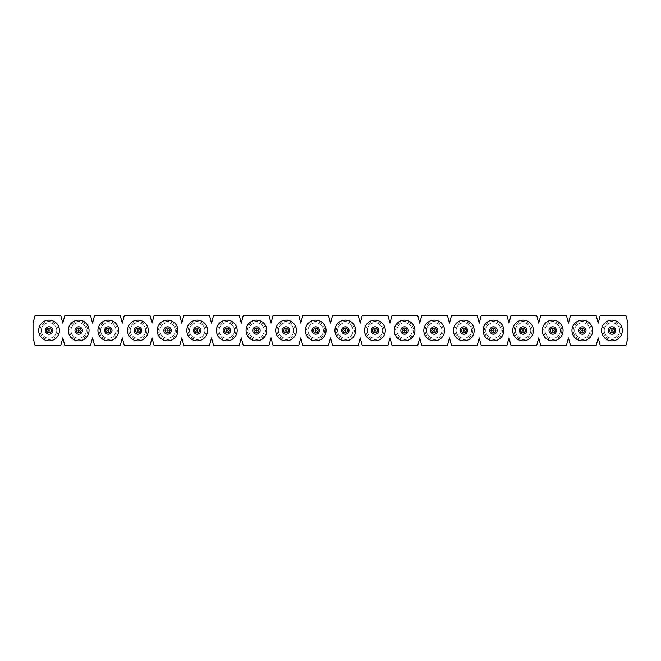<?xml version="1.0" encoding="UTF-8"?>
<svg xmlns="http://www.w3.org/2000/svg" width="661" height="661" viewBox="0 0 661 661"><rect width="100%" height="100%" fill="white"/><g stroke="black" fill="none" stroke-linecap="round" stroke-linejoin="round"><path stroke-width="0.5" stroke-dasharray="3.31 2.48" d="M619.654 330.5A7.701 7.701 0 0 0 608.103 323.832A7.701 7.701 0 0 0 608.103 337.168A7.701 7.701 0 0 0 619.654 330.5A7.701 7.701 0 0 0 611.954 322.799A7.701 7.701 0 0 0 604.245 330.5A7.701 7.701 0 0 0 611.954 338.201A7.701 7.701 0 0 0 619.654 330.5A7.701 7.701 0 0 1 611.954 338.201A7.701 7.701 0 0 1 604.245 330.5A7.701 7.701 0 0 1 611.954 322.799A7.701 7.701 0 0 1 619.654 330.5A7.701 7.701 0 0 1 608.103 337.168A7.701 7.701 0 0 1 608.103 323.832A7.701 7.701 0 0 1 619.654 330.5A7.701 7.701 0 0 1 608.103 337.168A7.701 7.701 0 0 1 608.103 323.832A7.701 7.701 0 0 1 619.654 330.5A7.701 7.701 0 0 1 608.103 337.168A7.701 7.701 0 0 1 608.103 323.832A7.701 7.701 0 0 1 619.654 330.5M590.025 330.5A7.701 7.701 0 0 0 578.474 323.832A7.701 7.701 0 0 0 578.474 337.168A7.701 7.701 0 0 0 590.025 330.5A7.701 7.701 0 0 0 582.324 322.799A7.701 7.701 0 0 0 574.624 330.5A7.701 7.701 0 0 0 582.324 338.201A7.701 7.701 0 0 0 590.025 330.5A7.701 7.701 0 0 1 582.324 338.201A7.701 7.701 0 0 1 574.624 330.5A7.701 7.701 0 0 1 582.324 322.799A7.701 7.701 0 0 1 590.025 330.5A7.701 7.701 0 0 1 578.474 337.168A7.701 7.701 0 0 1 578.474 323.832A7.701 7.701 0 0 1 590.025 330.5A7.701 7.701 0 0 1 578.474 337.168A7.701 7.701 0 0 1 578.474 323.832A7.701 7.701 0 0 1 590.025 330.5A7.701 7.701 0 0 1 578.474 337.168A7.701 7.701 0 0 1 578.474 323.832A7.701 7.701 0 0 1 590.025 330.5M560.404 330.5A7.701 7.701 0 0 0 548.845 323.832A7.701 7.701 0 0 0 548.845 337.168A7.701 7.701 0 0 0 560.404 330.5A7.701 7.701 0 0 0 552.695 322.799A7.701 7.701 0 0 0 544.995 330.5A7.701 7.701 0 0 0 552.695 338.201A7.701 7.701 0 0 0 560.404 330.5A7.701 7.701 0 0 1 552.695 338.201A7.701 7.701 0 0 1 544.995 330.5A7.701 7.701 0 0 1 552.695 322.799A7.701 7.701 0 0 1 560.404 330.5A7.701 7.701 0 0 1 548.845 337.168A7.701 7.701 0 0 1 548.845 323.832A7.701 7.701 0 0 1 560.404 330.5A7.701 7.701 0 0 1 548.845 337.168A7.701 7.701 0 0 1 548.845 323.832A7.701 7.701 0 0 1 560.404 330.5A7.701 7.701 0 0 1 548.845 337.168A7.701 7.701 0 0 1 548.845 323.832A7.701 7.701 0 0 1 560.404 330.5M530.775 330.5A7.701 7.701 0 0 0 519.224 323.832A7.701 7.701 0 0 0 519.224 337.168A7.701 7.701 0 0 0 530.775 330.5A7.701 7.701 0 0 0 523.074 322.799A7.701 7.701 0 0 0 515.373 330.5A7.701 7.701 0 0 0 523.074 338.201A7.701 7.701 0 0 0 530.775 330.5A7.701 7.701 0 0 1 523.074 338.201A7.701 7.701 0 0 1 515.373 330.5A7.701 7.701 0 0 1 523.074 322.799A7.701 7.701 0 0 1 530.775 330.5A7.701 7.701 0 0 1 519.224 337.168A7.701 7.701 0 0 1 519.224 323.832A7.701 7.701 0 0 1 530.775 330.5A7.701 7.701 0 0 1 519.224 337.168A7.701 7.701 0 0 1 519.224 323.832A7.701 7.701 0 0 1 530.775 330.5A7.701 7.701 0 0 1 519.224 337.168A7.701 7.701 0 0 1 519.224 323.832A7.701 7.701 0 0 1 530.775 330.5M501.145 330.5A7.701 7.701 0 0 0 489.594 323.832A7.701 7.701 0 0 0 489.594 337.168A7.701 7.701 0 0 0 501.145 330.5A7.701 7.701 0 0 0 493.445 322.799A7.701 7.701 0 0 0 485.744 330.5A7.701 7.701 0 0 0 493.445 338.201A7.701 7.701 0 0 0 501.145 330.5A7.701 7.701 0 0 1 493.445 338.201A7.701 7.701 0 0 1 485.744 330.5A7.701 7.701 0 0 1 493.445 322.799A7.701 7.701 0 0 1 501.145 330.5A7.701 7.701 0 0 1 489.594 337.168A7.701 7.701 0 0 1 489.594 323.832A7.701 7.701 0 0 1 501.145 330.5A7.701 7.701 0 0 1 489.594 337.168A7.701 7.701 0 0 1 489.594 323.832A7.701 7.701 0 0 1 501.145 330.5A7.701 7.701 0 0 1 489.594 337.168A7.701 7.701 0 0 1 489.594 323.832A7.701 7.701 0 0 1 501.145 330.5M471.524 330.5A7.701 7.701 0 0 0 459.965 323.832A7.701 7.701 0 0 0 459.965 337.168A7.701 7.701 0 0 0 471.524 330.5A7.701 7.701 0 0 0 463.815 322.799A7.701 7.701 0 0 0 456.115 330.5A7.701 7.701 0 0 0 463.815 338.201A7.701 7.701 0 0 0 471.524 330.5A7.701 7.701 0 0 1 463.815 338.201A7.701 7.701 0 0 1 456.115 330.5A7.701 7.701 0 0 1 463.815 322.799A7.701 7.701 0 0 1 471.524 330.5A7.701 7.701 0 0 1 459.965 337.168A7.701 7.701 0 0 1 459.965 323.832A7.701 7.701 0 0 1 471.524 330.5A7.701 7.701 0 0 1 459.965 337.168A7.701 7.701 0 0 1 459.965 323.832A7.701 7.701 0 0 1 471.524 330.5A7.701 7.701 0 0 1 459.965 337.168A7.701 7.701 0 0 1 459.965 323.832A7.701 7.701 0 0 1 471.524 330.5M441.895 330.5A7.701 7.701 0 0 0 430.344 323.832A7.701 7.701 0 0 0 430.344 337.168A7.701 7.701 0 0 0 441.895 330.5A7.701 7.701 0 0 0 434.194 322.799A7.701 7.701 0 0 0 426.494 330.5A7.701 7.701 0 0 0 434.194 338.201A7.701 7.701 0 0 0 441.895 330.5A7.701 7.701 0 0 1 434.194 338.201A7.701 7.701 0 0 1 426.494 330.5A7.701 7.701 0 0 1 434.194 322.799A7.701 7.701 0 0 1 441.895 330.5A7.701 7.701 0 0 1 430.344 337.168A7.701 7.701 0 0 1 430.344 323.832A7.701 7.701 0 0 1 441.895 330.5A7.701 7.701 0 0 1 430.344 337.168A7.701 7.701 0 0 1 430.344 323.832A7.701 7.701 0 0 1 441.895 330.5A7.701 7.701 0 0 1 430.344 337.168A7.701 7.701 0 0 1 430.344 323.832A7.701 7.701 0 0 1 441.895 330.5M412.266 330.5A7.701 7.701 0 0 0 400.715 323.832A7.701 7.701 0 0 0 400.715 337.168A7.701 7.701 0 0 0 412.266 330.5A7.701 7.701 0 0 0 404.565 322.799A7.701 7.701 0 0 0 396.864 330.5A7.701 7.701 0 0 0 404.565 338.201A7.701 7.701 0 0 0 412.266 330.5A7.701 7.701 0 0 1 404.565 338.201A7.701 7.701 0 0 1 396.864 330.5A7.701 7.701 0 0 1 404.565 322.799A7.701 7.701 0 0 1 412.266 330.5A7.701 7.701 0 0 1 400.715 337.168A7.701 7.701 0 0 1 400.715 323.832A7.701 7.701 0 0 1 412.266 330.5A7.701 7.701 0 0 1 400.715 337.168A7.701 7.701 0 0 1 400.715 323.832A7.701 7.701 0 0 1 412.266 330.5A7.701 7.701 0 0 1 400.715 337.168A7.701 7.701 0 0 1 400.715 323.832A7.701 7.701 0 0 1 412.266 330.5M382.645 330.5A7.701 7.701 0 0 0 371.085 323.832A7.701 7.701 0 0 0 371.085 337.168A7.701 7.701 0 0 0 382.645 330.5A7.701 7.701 0 0 0 374.936 322.799A7.701 7.701 0 0 0 367.235 330.5A7.701 7.701 0 0 0 374.936 338.201A7.701 7.701 0 0 0 382.645 330.5A7.701 7.701 0 0 1 374.936 338.201A7.701 7.701 0 0 1 367.235 330.5A7.701 7.701 0 0 1 374.936 322.799A7.701 7.701 0 0 1 382.645 330.5A7.701 7.701 0 0 1 371.085 337.168A7.701 7.701 0 0 1 371.085 323.832A7.701 7.701 0 0 1 382.645 330.5A7.701 7.701 0 0 1 371.085 337.168A7.701 7.701 0 0 1 371.085 323.832A7.701 7.701 0 0 1 382.645 330.5A7.701 7.701 0 0 1 371.085 337.168A7.701 7.701 0 0 1 371.085 323.832A7.701 7.701 0 0 1 382.645 330.5M353.015 330.5A7.701 7.701 0 0 0 341.464 323.832A7.701 7.701 0 0 0 341.464 337.168A7.701 7.701 0 0 0 353.015 330.5A7.701 7.701 0 0 0 345.315 322.799A7.701 7.701 0 0 0 337.614 330.5A7.701 7.701 0 0 0 345.315 338.201A7.701 7.701 0 0 0 353.015 330.5A7.701 7.701 0 0 1 345.315 338.201A7.701 7.701 0 0 1 337.614 330.5A7.701 7.701 0 0 1 345.315 322.799A7.701 7.701 0 0 1 353.015 330.5A7.701 7.701 0 0 1 341.464 337.168A7.701 7.701 0 0 1 341.464 323.832A7.701 7.701 0 0 1 353.015 330.5A7.701 7.701 0 0 1 341.464 337.168A7.701 7.701 0 0 1 341.464 323.832A7.701 7.701 0 0 1 353.015 330.5A7.701 7.701 0 0 1 341.464 337.168A7.701 7.701 0 0 1 341.464 323.832A7.701 7.701 0 0 1 353.015 330.5M323.386 330.5A7.701 7.701 0 0 0 311.835 323.832A7.701 7.701 0 0 0 311.835 337.168A7.701 7.701 0 0 0 323.386 330.5A7.701 7.701 0 0 0 315.685 322.799A7.701 7.701 0 0 0 307.985 330.5A7.701 7.701 0 0 0 315.685 338.201A7.701 7.701 0 0 0 323.386 330.5A7.701 7.701 0 0 1 315.685 338.201A7.701 7.701 0 0 1 307.985 330.5A7.701 7.701 0 0 1 315.685 322.799A7.701 7.701 0 0 1 323.386 330.5A7.701 7.701 0 0 1 311.835 337.168A7.701 7.701 0 0 1 311.835 323.832A7.701 7.701 0 0 1 323.386 330.5A7.701 7.701 0 0 1 311.835 337.168A7.701 7.701 0 0 1 311.835 323.832A7.701 7.701 0 0 1 323.386 330.5A7.701 7.701 0 0 1 311.835 337.168A7.701 7.701 0 0 1 311.835 323.832A7.701 7.701 0 0 1 323.386 330.5M293.765 330.5A7.701 7.701 0 0 0 282.206 323.832A7.701 7.701 0 0 0 282.206 337.168A7.701 7.701 0 0 0 293.765 330.5A7.701 7.701 0 0 0 286.064 322.799A7.701 7.701 0 0 0 278.355 330.5A7.701 7.701 0 0 0 286.064 338.201A7.701 7.701 0 0 0 293.765 330.5A7.701 7.701 0 0 1 286.064 338.201A7.701 7.701 0 0 1 278.355 330.5A7.701 7.701 0 0 1 286.064 322.799A7.701 7.701 0 0 1 293.765 330.5A7.701 7.701 0 0 1 282.206 337.168A7.701 7.701 0 0 1 282.206 323.832A7.701 7.701 0 0 1 293.765 330.5A7.701 7.701 0 0 1 282.206 337.168A7.701 7.701 0 0 1 282.206 323.832A7.701 7.701 0 0 1 293.765 330.5A7.701 7.701 0 0 1 282.206 337.168A7.701 7.701 0 0 1 282.206 323.832A7.701 7.701 0 0 1 293.765 330.5M264.136 330.5A7.701 7.701 0 0 0 252.585 323.832A7.701 7.701 0 0 0 252.585 337.168A7.701 7.701 0 0 0 264.136 330.5A7.701 7.701 0 0 0 256.435 322.799A7.701 7.701 0 0 0 248.734 330.5A7.701 7.701 0 0 0 256.435 338.201A7.701 7.701 0 0 0 264.136 330.5A7.701 7.701 0 0 1 256.435 338.201A7.701 7.701 0 0 1 248.734 330.5A7.701 7.701 0 0 1 256.435 322.799A7.701 7.701 0 0 1 264.136 330.5A7.701 7.701 0 0 1 252.585 337.168A7.701 7.701 0 0 1 252.585 323.832A7.701 7.701 0 0 1 264.136 330.5A7.701 7.701 0 0 1 252.585 337.168A7.701 7.701 0 0 1 252.585 323.832A7.701 7.701 0 0 1 264.136 330.5A7.701 7.701 0 0 1 252.585 337.168A7.701 7.701 0 0 1 252.585 323.832A7.701 7.701 0 0 1 264.136 330.5M234.506 330.5A7.701 7.701 0 0 0 222.955 323.832A7.701 7.701 0 0 0 222.955 337.168A7.701 7.701 0 0 0 234.506 330.5A7.701 7.701 0 0 0 226.806 322.799A7.701 7.701 0 0 0 219.105 330.5A7.701 7.701 0 0 0 226.806 338.201A7.701 7.701 0 0 0 234.506 330.5A7.701 7.701 0 0 1 226.806 338.201A7.701 7.701 0 0 1 219.105 330.5A7.701 7.701 0 0 1 226.806 322.799A7.701 7.701 0 0 1 234.506 330.5A7.701 7.701 0 0 1 222.955 337.168A7.701 7.701 0 0 1 222.955 323.832A7.701 7.701 0 0 1 234.506 330.5A7.701 7.701 0 0 1 222.955 337.168A7.701 7.701 0 0 1 222.955 323.832A7.701 7.701 0 0 1 234.506 330.5A7.701 7.701 0 0 1 222.955 337.168A7.701 7.701 0 0 1 222.955 323.832A7.701 7.701 0 0 1 234.506 330.5M204.885 330.5A7.701 7.701 0 0 0 193.326 323.832A7.701 7.701 0 0 0 193.326 337.168A7.701 7.701 0 0 0 204.885 330.5A7.701 7.701 0 0 0 197.185 322.799A7.701 7.701 0 0 0 189.476 330.5A7.701 7.701 0 0 0 197.185 338.201A7.701 7.701 0 0 0 204.885 330.5A7.701 7.701 0 0 1 197.185 338.201A7.701 7.701 0 0 1 189.476 330.5A7.701 7.701 0 0 1 197.185 322.799A7.701 7.701 0 0 1 204.885 330.5A7.701 7.701 0 0 1 193.326 337.168A7.701 7.701 0 0 1 193.326 323.832A7.701 7.701 0 0 1 204.885 330.5A7.701 7.701 0 0 1 193.326 337.168A7.701 7.701 0 0 1 193.326 323.832A7.701 7.701 0 0 1 204.885 330.5A7.701 7.701 0 0 1 193.326 337.168A7.701 7.701 0 0 1 193.326 323.832A7.701 7.701 0 0 1 204.885 330.5M175.256 330.5A7.701 7.701 0 0 0 163.705 323.832A7.701 7.701 0 0 0 163.705 337.168A7.701 7.701 0 0 0 175.256 330.5A7.701 7.701 0 0 0 167.555 322.799A7.701 7.701 0 0 0 159.855 330.5A7.701 7.701 0 0 0 167.555 338.201A7.701 7.701 0 0 0 175.256 330.5A7.701 7.701 0 0 1 167.555 338.201A7.701 7.701 0 0 1 159.855 330.5A7.701 7.701 0 0 1 167.555 322.799A7.701 7.701 0 0 1 175.256 330.5A7.701 7.701 0 0 1 163.705 337.168A7.701 7.701 0 0 1 163.705 323.832A7.701 7.701 0 0 1 175.256 330.5A7.701 7.701 0 0 1 163.705 337.168A7.701 7.701 0 0 1 163.705 323.832A7.701 7.701 0 0 1 175.256 330.5A7.701 7.701 0 0 1 163.705 337.168A7.701 7.701 0 0 1 163.705 323.832A7.701 7.701 0 0 1 175.256 330.5M145.627 330.5A7.701 7.701 0 0 0 134.076 323.832A7.701 7.701 0 0 0 134.076 337.168A7.701 7.701 0 0 0 145.627 330.5A7.701 7.701 0 0 0 137.926 322.799A7.701 7.701 0 0 0 130.225 330.5A7.701 7.701 0 0 0 137.926 338.201A7.701 7.701 0 0 0 145.627 330.5A7.701 7.701 0 0 1 137.926 338.201A7.701 7.701 0 0 1 130.225 330.5A7.701 7.701 0 0 1 137.926 322.799A7.701 7.701 0 0 1 145.627 330.5A7.701 7.701 0 0 1 134.076 337.168A7.701 7.701 0 0 1 134.076 323.832A7.701 7.701 0 0 1 145.627 330.5A7.701 7.701 0 0 1 134.076 337.168A7.701 7.701 0 0 1 134.076 323.832A7.701 7.701 0 0 1 145.627 330.5A7.701 7.701 0 0 1 134.076 337.168A7.701 7.701 0 0 1 134.076 323.832A7.701 7.701 0 0 1 145.627 330.5M116.006 330.5A7.701 7.701 0 0 0 104.446 323.832A7.701 7.701 0 0 0 104.446 337.168A7.701 7.701 0 0 0 116.006 330.5A7.701 7.701 0 0 0 108.305 322.799A7.701 7.701 0 0 0 100.596 330.5A7.701 7.701 0 0 0 108.305 338.201A7.701 7.701 0 0 0 116.006 330.5A7.701 7.701 0 0 1 108.305 338.201A7.701 7.701 0 0 1 100.596 330.5A7.701 7.701 0 0 1 108.305 322.799A7.701 7.701 0 0 1 116.006 330.5A7.701 7.701 0 0 1 104.446 337.168A7.701 7.701 0 0 1 104.446 323.832A7.701 7.701 0 0 1 116.006 330.5A7.701 7.701 0 0 1 104.446 337.168A7.701 7.701 0 0 1 104.446 323.832A7.701 7.701 0 0 1 116.006 330.5A7.701 7.701 0 0 1 104.446 337.168A7.701 7.701 0 0 1 104.446 323.832A7.701 7.701 0 0 1 116.006 330.5M86.376 330.5A7.701 7.701 0 0 0 74.825 323.832A7.701 7.701 0 0 0 74.825 337.168A7.701 7.701 0 0 0 86.376 330.5A7.701 7.701 0 0 0 78.676 322.799A7.701 7.701 0 0 0 70.975 330.5A7.701 7.701 0 0 0 78.676 338.201A7.701 7.701 0 0 0 86.376 330.5A7.701 7.701 0 0 1 78.676 338.201A7.701 7.701 0 0 1 70.975 330.5A7.701 7.701 0 0 1 78.676 322.799A7.701 7.701 0 0 1 86.376 330.5A7.701 7.701 0 0 1 74.825 337.168A7.701 7.701 0 0 1 74.825 323.832A7.701 7.701 0 0 1 86.376 330.5A7.701 7.701 0 0 1 74.825 337.168A7.701 7.701 0 0 1 74.825 323.832A7.701 7.701 0 0 1 86.376 330.5A7.701 7.701 0 0 1 74.825 337.168A7.701 7.701 0 0 1 74.825 323.832A7.701 7.701 0 0 1 86.376 330.5M56.755 330.5A7.701 7.701 0 0 0 45.196 323.832A7.701 7.701 0 0 0 45.196 337.168A7.701 7.701 0 0 0 56.755 330.5A7.701 7.701 0 0 0 49.046 322.799A7.701 7.701 0 0 0 41.346 330.5A7.701 7.701 0 0 0 49.046 338.201A7.701 7.701 0 0 0 56.755 330.5A7.701 7.701 0 0 1 49.046 338.201A7.701 7.701 0 0 1 41.346 330.5A7.701 7.701 0 0 1 49.046 322.799A7.701 7.701 0 0 1 56.755 330.5A7.701 7.701 0 0 1 45.196 337.168A7.701 7.701 0 0 1 45.196 323.832A7.701 7.701 0 0 1 56.755 330.5A7.701 7.701 0 0 1 45.196 337.168A7.701 7.701 0 0 1 45.196 323.832A7.701 7.701 0 0 1 56.755 330.5A7.701 7.701 0 0 1 45.196 337.168A7.701 7.701 0 0 1 45.196 323.832A7.701 7.701 0 0 1 56.755 330.5M89.045 330.5A10.369 10.369 0 0 0 73.487 321.519A10.369 10.369 0 0 0 73.487 339.481A10.369 10.369 0 0 0 89.045 330.5A10.369 10.369 0 0 0 73.487 321.519A10.369 10.369 0 0 0 73.487 339.481A10.369 10.369 0 0 0 89.045 330.5A10.369 10.369 0 0 1 73.487 339.481A10.369 10.369 0 0 1 73.487 321.519A10.369 10.369 0 0 1 89.045 330.5M118.674 330.5A10.369 10.369 0 0 0 103.116 321.519A10.369 10.369 0 0 0 103.116 339.481A10.369 10.369 0 0 0 118.674 330.5A10.369 10.369 0 0 0 103.116 321.519A10.369 10.369 0 0 0 103.116 339.481A10.369 10.369 0 0 0 118.674 330.5A10.369 10.369 0 0 1 103.116 339.481A10.369 10.369 0 0 1 103.116 321.519A10.369 10.369 0 0 1 118.674 330.5M148.295 330.5A10.369 10.369 0 0 0 132.745 321.519A10.369 10.369 0 0 0 132.745 339.481A10.369 10.369 0 0 0 148.295 330.5A10.369 10.369 0 0 0 132.745 321.519A10.369 10.369 0 0 0 132.745 339.481A10.369 10.369 0 0 0 148.295 330.5A10.369 10.369 0 0 1 132.745 339.481A10.369 10.369 0 0 1 132.745 321.519A10.369 10.369 0 0 1 148.295 330.5M177.925 330.5A10.369 10.369 0 0 0 162.366 321.519A10.369 10.369 0 0 0 162.366 339.481A10.369 10.369 0 0 0 177.925 330.5A10.369 10.369 0 0 0 162.366 321.519A10.369 10.369 0 0 0 162.366 339.481A10.369 10.369 0 0 0 177.925 330.5A10.369 10.369 0 0 1 162.366 339.481A10.369 10.369 0 0 1 162.366 321.519A10.369 10.369 0 0 1 177.925 330.5M207.554 330.5A10.369 10.369 0 0 0 191.996 321.519A10.369 10.369 0 0 0 191.996 339.481A10.369 10.369 0 0 0 207.554 330.5A10.369 10.369 0 0 0 191.996 321.519A10.369 10.369 0 0 0 191.996 339.481A10.369 10.369 0 0 0 207.554 330.5A10.369 10.369 0 0 1 191.996 339.481A10.369 10.369 0 0 1 191.996 321.519A10.369 10.369 0 0 1 207.554 330.5M237.175 330.5A10.369 10.369 0 0 0 221.625 321.519A10.369 10.369 0 0 0 221.625 339.481A10.369 10.369 0 0 0 237.175 330.5A10.369 10.369 0 0 0 221.625 321.519A10.369 10.369 0 0 0 221.625 339.481A10.369 10.369 0 0 0 237.175 330.5A10.369 10.369 0 0 1 221.625 339.481A10.369 10.369 0 0 1 221.625 321.519A10.369 10.369 0 0 1 237.175 330.5M266.804 330.5A10.369 10.369 0 0 0 251.246 321.519A10.369 10.369 0 0 0 251.246 339.481A10.369 10.369 0 0 0 266.804 330.5A10.369 10.369 0 0 0 251.246 321.519A10.369 10.369 0 0 0 251.246 339.481A10.369 10.369 0 0 0 266.804 330.5A10.369 10.369 0 0 1 251.246 339.481A10.369 10.369 0 0 1 251.246 321.519A10.369 10.369 0 0 1 266.804 330.5M296.425 330.5A10.369 10.369 0 0 0 280.875 321.519A10.369 10.369 0 0 0 280.875 339.481A10.369 10.369 0 0 0 296.425 330.5A10.369 10.369 0 0 0 280.875 321.519A10.369 10.369 0 0 0 280.875 339.481A10.369 10.369 0 0 0 296.425 330.5A10.369 10.369 0 0 1 280.875 339.481A10.369 10.369 0 0 1 280.875 321.519A10.369 10.369 0 0 1 296.425 330.5M326.055 330.5A10.369 10.369 0 0 0 310.505 321.519A10.369 10.369 0 0 0 310.505 339.481A10.369 10.369 0 0 0 326.055 330.5A10.369 10.369 0 0 0 310.505 321.519A10.369 10.369 0 0 0 310.505 339.481A10.369 10.369 0 0 0 326.055 330.5A10.369 10.369 0 0 1 310.505 339.481A10.369 10.369 0 0 1 310.505 321.519A10.369 10.369 0 0 1 326.055 330.5M355.684 330.5A10.369 10.369 0 0 0 340.126 321.519A10.369 10.369 0 0 0 340.126 339.481A10.369 10.369 0 0 0 355.684 330.5A10.369 10.369 0 0 0 340.126 321.519A10.369 10.369 0 0 0 340.126 339.481A10.369 10.369 0 0 0 355.684 330.5A10.369 10.369 0 0 1 340.126 339.481A10.369 10.369 0 0 1 340.126 321.519A10.369 10.369 0 0 1 355.684 330.5M385.305 330.5A10.369 10.369 0 0 0 369.755 321.519A10.369 10.369 0 0 0 369.755 339.481A10.369 10.369 0 0 0 385.305 330.5A10.369 10.369 0 0 0 369.755 321.519A10.369 10.369 0 0 0 369.755 339.481A10.369 10.369 0 0 0 385.305 330.5A10.369 10.369 0 0 1 369.755 339.481A10.369 10.369 0 0 1 369.755 321.519A10.369 10.369 0 0 1 385.305 330.5M414.934 330.5A10.369 10.369 0 0 0 399.384 321.519A10.369 10.369 0 0 0 399.384 339.481A10.369 10.369 0 0 0 414.934 330.5A10.369 10.369 0 0 0 399.384 321.519A10.369 10.369 0 0 0 399.384 339.481A10.369 10.369 0 0 0 414.934 330.5A10.369 10.369 0 0 1 399.384 339.481A10.369 10.369 0 0 1 399.384 321.519A10.369 10.369 0 0 1 414.934 330.5M444.564 330.5A10.369 10.369 0 0 0 429.006 321.519A10.369 10.369 0 0 0 429.006 339.481A10.369 10.369 0 0 0 444.564 330.5A10.369 10.369 0 0 0 429.006 321.519A10.369 10.369 0 0 0 429.006 339.481A10.369 10.369 0 0 0 444.564 330.5A10.369 10.369 0 0 1 429.006 339.481A10.369 10.369 0 0 1 429.006 321.519A10.369 10.369 0 0 1 444.564 330.5M474.185 330.5A10.369 10.369 0 0 0 458.635 321.519A10.369 10.369 0 0 0 458.635 339.481A10.369 10.369 0 0 0 474.185 330.5A10.369 10.369 0 0 0 458.635 321.519A10.369 10.369 0 0 0 458.635 339.481A10.369 10.369 0 0 0 474.185 330.5A10.369 10.369 0 0 1 458.635 339.481A10.369 10.369 0 0 1 458.635 321.519A10.369 10.369 0 0 1 474.185 330.5M503.814 330.5A10.369 10.369 0 0 0 488.264 321.519A10.369 10.369 0 0 0 488.264 339.481A10.369 10.369 0 0 0 503.814 330.5A10.369 10.369 0 0 0 488.264 321.519A10.369 10.369 0 0 0 488.264 339.481A10.369 10.369 0 0 0 503.814 330.5A10.369 10.369 0 0 1 488.264 339.481A10.369 10.369 0 0 1 488.264 321.519A10.369 10.369 0 0 1 503.814 330.5M533.444 330.5A10.369 10.369 0 0 0 517.885 321.519A10.369 10.369 0 0 0 517.885 339.481A10.369 10.369 0 0 0 533.444 330.5A10.369 10.369 0 0 0 517.885 321.519A10.369 10.369 0 0 0 517.885 339.481A10.369 10.369 0 0 0 533.444 330.5A10.369 10.369 0 0 1 517.885 339.481A10.369 10.369 0 0 1 517.885 321.519A10.369 10.369 0 0 1 533.444 330.5M563.065 330.5A10.369 10.369 0 0 0 547.515 321.519A10.369 10.369 0 0 0 547.515 339.481A10.369 10.369 0 0 0 563.065 330.5A10.369 10.369 0 0 0 547.515 321.519A10.369 10.369 0 0 0 547.515 339.481A10.369 10.369 0 0 0 563.065 330.5A10.369 10.369 0 0 1 547.515 339.481A10.369 10.369 0 0 1 547.515 321.519A10.369 10.369 0 0 1 563.065 330.5M592.694 330.5A10.369 10.369 0 0 0 577.144 321.519A10.369 10.369 0 0 0 577.144 339.481A10.369 10.369 0 0 0 592.694 330.5A10.369 10.369 0 0 0 577.144 321.519A10.369 10.369 0 0 0 577.144 339.481A10.369 10.369 0 0 0 592.694 330.5A10.369 10.369 0 0 1 577.144 339.481A10.369 10.369 0 0 1 577.144 321.519A10.369 10.369 0 0 1 592.694 330.5M622.323 330.5A10.369 10.369 0 0 0 606.765 321.519A10.369 10.369 0 0 0 606.765 339.481A10.369 10.369 0 0 0 622.323 330.5A10.369 10.369 0 0 0 606.765 321.519A10.369 10.369 0 0 0 606.765 339.481A10.369 10.369 0 0 0 622.323 330.5A10.369 10.369 0 0 1 606.765 339.481A10.369 10.369 0 0 1 606.765 321.519A10.369 10.369 0 0 1 622.323 330.5M59.416 330.5A10.369 10.369 0 0 0 43.866 321.519A10.369 10.369 0 0 0 43.866 339.481A10.369 10.369 0 0 0 59.416 330.5A10.369 10.369 0 0 0 43.866 321.519A10.369 10.369 0 0 0 43.866 339.481A10.369 10.369 0 0 0 59.416 330.5A10.369 10.369 0 0 1 43.866 339.481A10.369 10.369 0 0 1 43.866 321.519A10.369 10.369 0 0 1 59.416 330.5M598.205 323.097L596.222 315.685L570.443 315.685L568.46 323.097L566.477 315.685L540.698 315.685L538.715 323.097L536.732 315.685L510.953 315.685L508.97 323.097L506.987 315.685L481.208 315.685L479.225 323.097L477.242 315.685L451.463 315.685L449.48 323.097L447.497 315.685L421.718 315.685L419.735 323.097L417.752 315.685L391.973 315.685L389.99 323.097L388.007 315.685L362.228 315.685L360.245 323.097L358.262 315.685L332.483 315.685L330.5 323.097L328.517 315.685L302.738 315.685L300.755 323.097L298.772 315.685L272.993 315.685L271.01 323.097L269.027 315.685L243.248 315.685L241.265 323.097L239.282 315.685L213.503 315.685L211.52 323.097L209.537 315.685L183.758 315.685L181.775 323.097L179.792 315.685L154.013 315.685L152.03 323.097L150.047 315.685L124.268 315.685L122.285 323.097L120.302 315.685L94.523 315.685L92.54 323.097L90.557 315.685L64.778 315.685L62.795 323.097L60.812 315.685L35.033 315.685L33.05 323.097L33.05 337.903L35.033 345.315L60.812 345.315L62.795 337.903L64.778 345.315L90.557 345.315L92.54 337.903L94.523 345.315L120.302 345.315L122.285 337.903L124.268 345.315L150.047 345.315L152.03 337.903L154.013 345.315L179.792 345.315L181.775 337.903L183.758 345.315L209.537 345.315L211.52 337.903L213.503 345.315L239.282 345.315L241.265 337.903L243.248 345.315L269.027 345.315L271.01 337.903L272.993 345.315L298.772 345.315L300.755 337.903L302.738 345.315L328.517 345.315L330.5 337.903L332.483 345.315L358.262 345.315L360.245 337.903L362.228 345.315L388.007 345.315L389.99 337.903L391.973 345.315L417.752 345.315L419.735 337.903L421.718 345.315L447.497 345.315L449.48 337.903L451.463 345.315L477.242 345.315L479.225 337.903L481.208 345.315L506.987 345.315L508.97 337.903L510.953 345.315L536.732 345.315L538.715 337.903L540.698 345.315L566.477 345.315L568.46 337.903L570.443 345.315L596.222 345.315L598.205 337.903L600.188 345.315L625.967 345.315L627.95 337.903L627.95 323.097L625.967 315.685L600.188 315.685L598.205 323.097M46.386 330.5A2.669 2.669 0 0 0 49.046 333.169A2.669 2.669 0 0 0 51.715 330.5A2.669 2.669 0 0 0 49.046 327.831A2.669 2.669 0 0 0 46.386 330.5M58.085 330.5A9.039 9.039 0 0 1 44.527 338.325A9.039 9.039 0 0 1 44.527 322.675A9.039 9.039 0 0 1 58.085 330.5M49.046 326.798A3.702 3.702 0 0 1 52.252 332.351A3.702 3.702 0 0 1 45.84 332.351A3.702 3.702 0 0 1 49.046 326.798M49.046 327.831A2.669 2.669 0 0 1 51.36 331.83A2.669 2.669 0 0 1 46.741 331.83A2.669 2.669 0 0 1 49.046 327.831A2.669 2.669 0 0 1 51.36 331.83A2.669 2.669 0 0 1 46.741 331.83A2.669 2.669 0 0 1 49.046 327.831M76.007 330.5A2.669 2.669 0 0 0 78.676 333.169A2.669 2.669 0 0 0 81.344 330.5A2.669 2.669 0 0 0 78.676 327.831A2.669 2.669 0 0 0 76.007 330.5M87.715 330.5A9.039 9.039 0 0 1 74.156 338.325A9.039 9.039 0 0 1 74.156 322.675A9.039 9.039 0 0 1 87.715 330.5M78.676 326.798A3.702 3.702 0 0 1 81.881 332.351A3.702 3.702 0 0 1 75.47 332.351A3.702 3.702 0 0 1 78.676 326.798M78.676 327.831A2.669 2.669 0 0 1 80.981 331.83A2.669 2.669 0 0 1 76.362 331.83A2.669 2.669 0 0 1 78.676 327.831A2.669 2.669 0 0 1 80.981 331.83A2.669 2.669 0 0 1 76.362 331.83A2.669 2.669 0 0 1 78.676 327.831M105.636 330.5A2.669 2.669 0 0 0 108.305 333.169A2.669 2.669 0 0 0 110.965 330.5A2.669 2.669 0 0 0 108.305 327.831A2.669 2.669 0 0 0 105.636 330.5M117.336 330.5A9.039 9.039 0 0 1 103.785 338.325A9.039 9.039 0 0 1 103.785 322.675A9.039 9.039 0 0 1 117.336 330.5M108.305 326.798A3.702 3.702 0 0 1 111.511 332.351A3.702 3.702 0 0 1 105.091 332.351A3.702 3.702 0 0 1 108.305 326.798M108.305 327.831A2.669 2.669 0 0 1 110.61 331.83A2.669 2.669 0 0 1 105.991 331.83A2.669 2.669 0 0 1 108.305 327.831A2.669 2.669 0 0 1 110.61 331.83A2.669 2.669 0 0 1 105.991 331.83A2.669 2.669 0 0 1 108.305 327.831M135.265 330.5A2.669 2.669 0 0 0 137.926 333.169A2.669 2.669 0 0 0 140.595 330.5A2.669 2.669 0 0 0 137.926 327.831A2.669 2.669 0 0 0 135.265 330.5M146.965 330.5A9.039 9.039 0 0 1 133.406 338.325A9.039 9.039 0 0 1 133.406 322.675A9.039 9.039 0 0 1 146.965 330.5M137.926 326.798A3.702 3.702 0 0 1 141.132 332.351A3.702 3.702 0 0 1 134.72 332.351A3.702 3.702 0 0 1 137.926 326.798M137.926 327.831A2.669 2.669 0 0 1 140.239 331.83A2.669 2.669 0 0 1 135.621 331.83A2.669 2.669 0 0 1 137.926 327.831A2.669 2.669 0 0 1 140.239 331.83A2.669 2.669 0 0 1 135.621 331.83A2.669 2.669 0 0 1 137.926 327.831M164.886 330.5A2.669 2.669 0 0 0 167.555 333.169A2.669 2.669 0 0 0 170.224 330.5A2.669 2.669 0 0 0 167.555 327.831A2.669 2.669 0 0 0 164.886 330.5M176.594 330.5A9.039 9.039 0 0 1 163.036 338.325A9.039 9.039 0 0 1 163.036 322.675A9.039 9.039 0 0 1 176.594 330.5M167.555 326.798A3.702 3.702 0 0 1 170.761 332.351A3.702 3.702 0 0 1 164.349 332.351A3.702 3.702 0 0 1 167.555 326.798M167.555 327.831A2.669 2.669 0 0 1 169.86 331.83A2.669 2.669 0 0 1 165.242 331.83A2.669 2.669 0 0 1 167.555 327.831A2.669 2.669 0 0 1 169.86 331.83A2.669 2.669 0 0 1 165.242 331.83A2.669 2.669 0 0 1 167.555 327.831M194.516 330.5A2.669 2.669 0 0 0 197.185 333.169A2.669 2.669 0 0 0 199.845 330.5A2.669 2.669 0 0 0 197.185 327.831A2.669 2.669 0 0 0 194.516 330.5M206.215 330.5A9.039 9.039 0 0 1 192.665 338.325A9.039 9.039 0 0 1 192.665 322.675A9.039 9.039 0 0 1 206.215 330.5M197.185 326.798A3.702 3.702 0 0 1 200.39 332.351A3.702 3.702 0 0 1 193.97 332.351A3.702 3.702 0 0 1 197.185 326.798M197.185 327.831A2.669 2.669 0 0 1 199.49 331.83A2.669 2.669 0 0 1 194.871 331.83A2.669 2.669 0 0 1 197.185 327.831A2.669 2.669 0 0 1 199.49 331.83A2.669 2.669 0 0 1 194.871 331.83A2.669 2.669 0 0 1 197.185 327.831M224.137 330.5A2.669 2.669 0 0 0 226.806 333.169A2.669 2.669 0 0 0 229.474 330.5A2.669 2.669 0 0 0 226.806 327.831A2.669 2.669 0 0 0 224.137 330.5M235.845 330.5A9.039 9.039 0 0 1 222.286 338.325A9.039 9.039 0 0 1 222.286 322.675A9.039 9.039 0 0 1 235.845 330.5M226.806 326.798A3.702 3.702 0 0 1 230.011 332.351A3.702 3.702 0 0 1 223.6 332.351A3.702 3.702 0 0 1 226.806 326.798M226.806 327.831A2.669 2.669 0 0 1 229.119 331.83A2.669 2.669 0 0 1 224.5 331.83A2.669 2.669 0 0 1 226.806 327.831A2.669 2.669 0 0 1 229.119 331.83A2.669 2.669 0 0 1 224.5 331.83A2.669 2.669 0 0 1 226.806 327.831M253.766 330.5A2.669 2.669 0 0 0 256.435 333.169A2.669 2.669 0 0 0 259.104 330.5A2.669 2.669 0 0 0 256.435 327.831A2.669 2.669 0 0 0 253.766 330.5M265.466 330.5A9.039 9.039 0 0 1 251.915 338.325A9.039 9.039 0 0 1 251.915 322.675A9.039 9.039 0 0 1 265.466 330.5M256.435 326.798A3.702 3.702 0 0 1 259.641 332.351A3.702 3.702 0 0 1 253.229 332.351A3.702 3.702 0 0 1 256.435 326.798M256.435 327.831A2.669 2.669 0 0 1 258.74 331.83A2.669 2.669 0 0 1 254.121 331.83A2.669 2.669 0 0 1 256.435 327.831A2.669 2.669 0 0 1 258.74 331.83A2.669 2.669 0 0 1 254.121 331.83A2.669 2.669 0 0 1 256.435 327.831M283.395 330.5A2.669 2.669 0 0 0 286.064 333.169A2.669 2.669 0 0 0 288.725 330.5A2.669 2.669 0 0 0 286.064 327.831A2.669 2.669 0 0 0 283.395 330.5M295.095 330.5A9.039 9.039 0 0 1 281.545 338.325A9.039 9.039 0 0 1 281.545 322.675A9.039 9.039 0 0 1 295.095 330.5M286.064 326.798A3.702 3.702 0 0 1 289.27 332.351A3.702 3.702 0 0 1 282.85 332.351A3.702 3.702 0 0 1 286.064 326.798M286.064 327.831A2.669 2.669 0 0 1 288.37 331.83A2.669 2.669 0 0 1 283.751 331.83A2.669 2.669 0 0 1 286.064 327.831A2.669 2.669 0 0 1 288.37 331.83A2.669 2.669 0 0 1 283.751 331.83A2.669 2.669 0 0 1 286.064 327.831M313.017 330.5A2.669 2.669 0 0 0 315.685 333.169A2.669 2.669 0 0 0 318.354 330.5A2.669 2.669 0 0 0 315.685 327.831A2.669 2.669 0 0 0 313.017 330.5M324.725 330.5A9.039 9.039 0 0 1 311.166 338.325A9.039 9.039 0 0 1 311.166 322.675A9.039 9.039 0 0 1 324.725 330.5M315.685 326.798A3.702 3.702 0 0 1 318.891 332.351A3.702 3.702 0 0 1 312.479 332.351A3.702 3.702 0 0 1 315.685 326.798M315.685 327.831A2.669 2.669 0 0 1 317.999 331.83A2.669 2.669 0 0 1 313.38 331.83A2.669 2.669 0 0 1 315.685 327.831A2.669 2.669 0 0 1 317.999 331.83A2.669 2.669 0 0 1 313.38 331.83A2.669 2.669 0 0 1 315.685 327.831M342.646 330.5A2.669 2.669 0 0 0 345.315 333.169A2.669 2.669 0 0 0 347.983 330.5A2.669 2.669 0 0 0 345.315 327.831A2.669 2.669 0 0 0 342.646 330.5M354.346 330.5A9.039 9.039 0 0 1 340.795 338.325A9.039 9.039 0 0 1 340.795 322.675A9.039 9.039 0 0 1 354.346 330.5M345.315 326.798A3.702 3.702 0 0 1 348.521 332.351A3.702 3.702 0 0 1 342.109 332.351A3.702 3.702 0 0 1 345.315 326.798M345.315 327.831A2.669 2.669 0 0 1 347.62 331.83A2.669 2.669 0 0 1 343.001 331.83A2.669 2.669 0 0 1 345.315 327.831A2.669 2.669 0 0 1 347.62 331.83A2.669 2.669 0 0 1 343.001 331.83A2.669 2.669 0 0 1 345.315 327.831M372.275 330.5A2.669 2.669 0 0 0 374.936 333.169A2.669 2.669 0 0 0 377.605 330.5A2.669 2.669 0 0 0 374.936 327.831A2.669 2.669 0 0 0 372.275 330.5M383.975 330.5A9.039 9.039 0 0 1 370.424 338.325A9.039 9.039 0 0 1 370.424 322.675A9.039 9.039 0 0 1 383.975 330.5M374.936 326.798A3.702 3.702 0 0 1 378.15 332.351A3.702 3.702 0 0 1 371.73 332.351A3.702 3.702 0 0 1 374.936 326.798M374.936 327.831A2.669 2.669 0 0 1 377.249 331.83A2.669 2.669 0 0 1 372.63 331.83A2.669 2.669 0 0 1 374.936 327.831A2.669 2.669 0 0 1 377.249 331.83A2.669 2.669 0 0 1 372.63 331.83A2.669 2.669 0 0 1 374.936 327.831M401.896 330.5A2.669 2.669 0 0 0 404.565 333.169A2.669 2.669 0 0 0 407.234 330.5A2.669 2.669 0 0 0 404.565 327.831A2.669 2.669 0 0 0 401.896 330.5M413.604 330.5A9.039 9.039 0 0 1 400.045 338.325A9.039 9.039 0 0 1 400.045 322.675A9.039 9.039 0 0 1 413.604 330.5M404.565 326.798A3.702 3.702 0 0 1 407.771 332.351A3.702 3.702 0 0 1 401.359 332.351A3.702 3.702 0 0 1 404.565 326.798M404.565 327.831A2.669 2.669 0 0 1 406.879 331.83A2.669 2.669 0 0 1 402.26 331.83A2.669 2.669 0 0 1 404.565 327.831A2.669 2.669 0 0 1 406.879 331.83A2.669 2.669 0 0 1 402.26 331.83A2.669 2.669 0 0 1 404.565 327.831M431.526 330.5A2.669 2.669 0 0 0 434.194 333.169A2.669 2.669 0 0 0 436.863 330.5A2.669 2.669 0 0 0 434.194 327.831A2.669 2.669 0 0 0 431.526 330.5M443.225 330.5A9.039 9.039 0 0 1 429.675 338.325A9.039 9.039 0 0 1 429.675 322.675A9.039 9.039 0 0 1 443.225 330.5M434.194 326.798A3.702 3.702 0 0 1 437.4 332.351A3.702 3.702 0 0 1 430.989 332.351A3.702 3.702 0 0 1 434.194 326.798M434.194 327.831A2.669 2.669 0 0 1 436.5 331.83A2.669 2.669 0 0 1 431.881 331.83A2.669 2.669 0 0 1 434.194 327.831A2.669 2.669 0 0 1 436.5 331.83A2.669 2.669 0 0 1 431.881 331.83A2.669 2.669 0 0 1 434.194 327.831M461.155 330.5A2.669 2.669 0 0 0 463.815 333.169A2.669 2.669 0 0 0 466.484 330.5A2.669 2.669 0 0 0 463.815 327.831A2.669 2.669 0 0 0 461.155 330.5M472.855 330.5A9.039 9.039 0 0 1 459.304 338.325A9.039 9.039 0 0 1 459.304 322.675A9.039 9.039 0 0 1 472.855 330.5M463.815 326.798A3.702 3.702 0 0 1 467.03 332.351A3.702 3.702 0 0 1 460.61 332.351A3.702 3.702 0 0 1 463.815 326.798M463.815 327.831A2.669 2.669 0 0 1 466.129 331.83A2.669 2.669 0 0 1 461.51 331.83A2.669 2.669 0 0 1 463.815 327.831A2.669 2.669 0 0 1 466.129 331.83A2.669 2.669 0 0 1 461.51 331.83A2.669 2.669 0 0 1 463.815 327.831M490.776 330.5A2.669 2.669 0 0 0 493.445 333.169A2.669 2.669 0 0 0 496.114 330.5A2.669 2.669 0 0 0 493.445 327.831A2.669 2.669 0 0 0 490.776 330.5M502.484 330.5A9.039 9.039 0 0 1 488.925 338.325A9.039 9.039 0 0 1 488.925 322.675A9.039 9.039 0 0 1 502.484 330.5M493.445 326.798A3.702 3.702 0 0 1 496.651 332.351A3.702 3.702 0 0 1 490.239 332.351A3.702 3.702 0 0 1 493.445 326.798M493.445 327.831A2.669 2.669 0 0 1 495.758 331.83A2.669 2.669 0 0 1 491.14 331.83A2.669 2.669 0 0 1 493.445 327.831A2.669 2.669 0 0 1 495.758 331.83A2.669 2.669 0 0 1 491.14 331.83A2.669 2.669 0 0 1 493.445 327.831M520.405 330.5A2.669 2.669 0 0 0 523.074 333.169A2.669 2.669 0 0 0 525.735 330.5A2.669 2.669 0 0 0 523.074 327.831A2.669 2.669 0 0 0 520.405 330.5M532.105 330.5A9.039 9.039 0 0 1 518.555 338.325A9.039 9.039 0 0 1 518.555 322.675A9.039 9.039 0 0 1 532.105 330.5M523.074 326.798A3.702 3.702 0 0 1 526.28 332.351A3.702 3.702 0 0 1 519.868 332.351A3.702 3.702 0 0 1 523.074 326.798M523.074 327.831A2.669 2.669 0 0 1 525.379 331.83A2.669 2.669 0 0 1 520.761 331.83A2.669 2.669 0 0 1 523.074 327.831A2.669 2.669 0 0 1 525.379 331.83A2.669 2.669 0 0 1 520.761 331.83A2.669 2.669 0 0 1 523.074 327.831M550.035 330.5A2.669 2.669 0 0 0 552.695 333.169A2.669 2.669 0 0 0 555.364 330.5A2.669 2.669 0 0 0 552.695 327.831A2.669 2.669 0 0 0 550.035 330.5M561.734 330.5A9.039 9.039 0 0 1 548.184 338.325A9.039 9.039 0 0 1 548.184 322.675A9.039 9.039 0 0 1 561.734 330.5M552.695 326.798A3.702 3.702 0 0 1 555.909 332.351A3.702 3.702 0 0 1 549.489 332.351A3.702 3.702 0 0 1 552.695 326.798M552.695 327.831A2.669 2.669 0 0 1 555.009 331.83A2.669 2.669 0 0 1 550.39 331.83A2.669 2.669 0 0 1 552.695 327.831A2.669 2.669 0 0 1 555.009 331.83A2.669 2.669 0 0 1 550.39 331.83A2.669 2.669 0 0 1 552.695 327.831M579.656 330.5A2.669 2.669 0 0 0 582.324 333.169A2.669 2.669 0 0 0 584.993 330.5A2.669 2.669 0 0 0 582.324 327.831A2.669 2.669 0 0 0 579.656 330.5M591.364 330.5A9.039 9.039 0 0 1 577.805 338.325A9.039 9.039 0 0 1 577.805 322.675A9.039 9.039 0 0 1 591.364 330.5M582.324 326.798A3.702 3.702 0 0 1 585.53 332.351A3.702 3.702 0 0 1 579.119 332.351A3.702 3.702 0 0 1 582.324 326.798M582.324 327.831A2.669 2.669 0 0 1 584.638 331.83A2.669 2.669 0 0 1 580.019 331.83A2.669 2.669 0 0 1 582.324 327.831A2.669 2.669 0 0 1 584.638 331.83A2.669 2.669 0 0 1 580.019 331.83A2.669 2.669 0 0 1 582.324 327.831M609.285 330.5A2.669 2.669 0 0 0 611.954 333.169A2.669 2.669 0 0 0 614.614 330.5A2.669 2.669 0 0 0 611.954 327.831A2.669 2.669 0 0 0 609.285 330.5M620.985 330.5A9.039 9.039 0 0 1 607.434 338.325A9.039 9.039 0 0 1 607.434 322.675A9.039 9.039 0 0 1 620.985 330.5M611.954 326.798A3.702 3.702 0 0 1 615.16 332.351A3.702 3.702 0 0 1 608.748 332.351A3.702 3.702 0 0 1 611.954 326.798M611.954 327.831A2.669 2.669 0 0 1 614.259 331.83A2.669 2.669 0 0 1 609.64 331.83A2.669 2.669 0 0 1 611.954 327.831A2.669 2.669 0 0 1 614.259 331.83A2.669 2.669 0 0 1 609.64 331.83A2.669 2.669 0 0 1 611.954 327.831M49.046 329.905A0.595 0.595 0 0 1 49.558 330.797A0.595 0.595 0 0 1 48.534 330.797A0.595 0.595 0 0 1 49.046 329.905M78.676 329.905A0.595 0.595 0 0 1 79.188 330.797A0.595 0.595 0 0 1 78.163 330.797A0.595 0.595 0 0 1 78.676 329.905M108.305 329.905A0.595 0.595 0 0 1 108.817 330.797A0.595 0.595 0 0 1 107.784 330.797A0.595 0.595 0 0 1 108.305 329.905M137.926 329.905A0.595 0.595 0 0 1 138.438 330.797A0.595 0.595 0 0 1 137.414 330.797A0.595 0.595 0 0 1 137.926 329.905M167.555 329.905A0.595 0.595 0 0 1 168.068 330.797A0.595 0.595 0 0 1 167.043 330.797A0.595 0.595 0 0 1 167.555 329.905M197.185 329.905A0.595 0.595 0 0 1 197.697 330.797A0.595 0.595 0 0 1 196.664 330.797A0.595 0.595 0 0 1 197.185 329.905M226.806 329.905A0.595 0.595 0 0 1 227.318 330.797A0.595 0.595 0 0 1 226.293 330.797A0.595 0.595 0 0 1 226.806 329.905M256.435 329.905A0.595 0.595 0 0 1 256.947 330.797A0.595 0.595 0 0 1 255.923 330.797A0.595 0.595 0 0 1 256.435 329.905M286.064 329.905A0.595 0.595 0 0 1 286.577 330.797A0.595 0.595 0 0 1 285.544 330.797A0.595 0.595 0 0 1 286.064 329.905M315.685 329.905A0.595 0.595 0 0 1 316.198 330.797A0.595 0.595 0 0 1 315.173 330.797A0.595 0.595 0 0 1 315.685 329.905M345.315 329.905A0.595 0.595 0 0 1 345.827 330.797A0.595 0.595 0 0 1 344.802 330.797A0.595 0.595 0 0 1 345.315 329.905M374.936 329.905A0.595 0.595 0 0 1 375.456 330.797A0.595 0.595 0 0 1 374.423 330.797A0.595 0.595 0 0 1 374.936 329.905M404.565 329.905A0.595 0.595 0 0 1 405.077 330.797A0.595 0.595 0 0 1 404.053 330.797A0.595 0.595 0 0 1 404.565 329.905M434.194 329.905A0.595 0.595 0 0 1 434.707 330.797A0.595 0.595 0 0 1 433.682 330.797A0.595 0.595 0 0 1 434.194 329.905M463.815 329.905A0.595 0.595 0 0 1 464.336 330.797A0.595 0.595 0 0 1 463.303 330.797A0.595 0.595 0 0 1 463.815 329.905M493.445 329.905A0.595 0.595 0 0 1 493.957 330.797A0.595 0.595 0 0 1 492.932 330.797A0.595 0.595 0 0 1 493.445 329.905M523.074 329.905A0.595 0.595 0 0 1 523.586 330.797A0.595 0.595 0 0 1 522.562 330.797A0.595 0.595 0 0 1 523.074 329.905M552.695 329.905A0.595 0.595 0 0 1 553.216 330.797A0.595 0.595 0 0 1 552.183 330.797A0.595 0.595 0 0 1 552.695 329.905M582.324 329.905A0.595 0.595 0 0 1 582.837 330.797A0.595 0.595 0 0 1 581.812 330.797A0.595 0.595 0 0 1 582.324 329.905M611.954 329.905A0.595 0.595 0 0 1 612.466 330.797A0.595 0.595 0 0 1 611.442 330.797A0.595 0.595 0 0 1 611.954 329.905"/><path stroke-width="0.99" d="M600.188 315.685L598.205 323.097L596.222 315.685L570.443 315.685L568.46 323.097L566.477 315.685L540.698 315.685L538.715 323.097L536.732 315.685L510.953 315.685L508.97 323.097L506.987 315.685L481.208 315.685L479.225 323.097L477.242 315.685L451.463 315.685L449.48 323.097L447.497 315.685L421.718 315.685L419.735 323.097L417.752 315.685L391.973 315.685L389.99 323.097L388.007 315.685L362.228 315.685L360.245 323.097L358.262 315.685L332.483 315.685L330.5 323.097L328.517 315.685L302.738 315.685L300.755 323.097L298.772 315.685L272.993 315.685L271.01 323.097L269.027 315.685L243.248 315.685L241.265 323.097L239.282 315.685L213.503 315.685L211.52 323.097L209.537 315.685L183.758 315.685L181.775 323.097L179.792 315.685L154.013 315.685L152.03 323.097L150.047 315.685L124.268 315.685L122.285 323.097L120.302 315.685L94.523 315.685L92.54 323.097L90.557 315.685L64.778 315.685L62.795 323.097L60.812 315.685L35.033 315.685L33.05 323.097L33.05 337.903L35.033 345.315L60.812 345.315L62.795 337.903L64.778 345.315L90.557 345.315L92.54 337.903L94.523 345.315L120.302 345.315L122.285 337.903L124.268 345.315L150.047 345.315L152.03 337.903L154.013 345.315L179.792 345.315L181.775 337.903L183.758 345.315L209.537 345.315L211.52 337.903L213.503 345.315L239.282 345.315L241.265 337.903L243.248 345.315L269.027 345.315L271.01 337.903L272.993 345.315L298.772 345.315L300.755 337.903L302.738 345.315L328.517 345.315L330.5 337.903L332.483 345.315L358.262 345.315L360.245 337.903L362.228 345.315L388.007 345.315L389.99 337.903L391.973 345.315L417.752 345.315L419.735 337.903L421.718 345.315L447.497 345.315L449.48 337.903L451.463 345.315L477.242 345.315L479.225 337.903L481.208 345.315L506.987 345.315L508.97 337.903L510.953 345.315L536.732 345.315L538.715 337.903L540.698 345.315L566.477 345.315L568.46 337.903L570.443 345.315L596.222 345.315L598.205 337.903L600.188 345.315L625.967 345.315L627.95 337.903L627.95 323.097L625.967 315.685L600.188 315.685M59.416 330.5A10.369 10.369 0 0 1 43.866 339.481A10.369 10.369 0 0 1 43.866 321.519A10.369 10.369 0 0 1 59.416 330.5M49.046 326.798A3.702 3.702 0 0 1 52.252 332.351A3.702 3.702 0 0 1 45.84 332.351A3.702 3.702 0 0 1 49.046 326.798M49.046 329.905A0.595 0.595 0 0 1 49.558 330.797A0.595 0.595 0 0 1 48.534 330.797A0.595 0.595 0 0 1 49.046 329.905M89.045 330.5A10.369 10.369 0 0 1 73.487 339.481A10.369 10.369 0 0 1 73.487 321.519A10.369 10.369 0 0 1 89.045 330.5M78.676 326.798A3.702 3.702 0 0 1 81.881 332.351A3.702 3.702 0 0 1 75.47 332.351A3.702 3.702 0 0 1 78.676 326.798M78.676 329.905A0.595 0.595 0 0 1 79.188 330.797A0.595 0.595 0 0 1 78.163 330.797A0.595 0.595 0 0 1 78.676 329.905M118.674 330.5A10.369 10.369 0 0 1 103.116 339.481A10.369 10.369 0 0 1 103.116 321.519A10.369 10.369 0 0 1 118.674 330.5M108.305 326.798A3.702 3.702 0 0 1 111.511 332.351A3.702 3.702 0 0 1 105.091 332.351A3.702 3.702 0 0 1 108.305 326.798M108.305 329.905A0.595 0.595 0 0 1 108.817 330.797A0.595 0.595 0 0 1 107.784 330.797A0.595 0.595 0 0 1 108.305 329.905M148.295 330.5A10.369 10.369 0 0 1 132.745 339.481A10.369 10.369 0 0 1 132.745 321.519A10.369 10.369 0 0 1 148.295 330.5M137.926 326.798A3.702 3.702 0 0 1 141.132 332.351A3.702 3.702 0 0 1 134.72 332.351A3.702 3.702 0 0 1 137.926 326.798M137.926 329.905A0.595 0.595 0 0 1 138.438 330.797A0.595 0.595 0 0 1 137.414 330.797A0.595 0.595 0 0 1 137.926 329.905M177.925 330.5A10.369 10.369 0 0 1 162.366 339.481A10.369 10.369 0 0 1 162.366 321.519A10.369 10.369 0 0 1 177.925 330.5M167.555 326.798A3.702 3.702 0 0 1 170.761 332.351A3.702 3.702 0 0 1 164.349 332.351A3.702 3.702 0 0 1 167.555 326.798M167.555 329.905A0.595 0.595 0 0 1 168.068 330.797A0.595 0.595 0 0 1 167.043 330.797A0.595 0.595 0 0 1 167.555 329.905M207.554 330.5A10.369 10.369 0 0 1 191.996 339.481A10.369 10.369 0 0 1 191.996 321.519A10.369 10.369 0 0 1 207.554 330.5M197.185 326.798A3.702 3.702 0 0 1 200.39 332.351A3.702 3.702 0 0 1 193.97 332.351A3.702 3.702 0 0 1 197.185 326.798M197.185 329.905A0.595 0.595 0 0 1 197.697 330.797A0.595 0.595 0 0 1 196.664 330.797A0.595 0.595 0 0 1 197.185 329.905M237.175 330.5A10.369 10.369 0 0 1 221.625 339.481A10.369 10.369 0 0 1 221.625 321.519A10.369 10.369 0 0 1 237.175 330.5M226.806 326.798A3.702 3.702 0 0 1 230.011 332.351A3.702 3.702 0 0 1 223.6 332.351A3.702 3.702 0 0 1 226.806 326.798M226.806 329.905A0.595 0.595 0 0 1 227.318 330.797A0.595 0.595 0 0 1 226.293 330.797A0.595 0.595 0 0 1 226.806 329.905M266.804 330.5A10.369 10.369 0 0 1 251.246 339.481A10.369 10.369 0 0 1 251.246 321.519A10.369 10.369 0 0 1 266.804 330.5M256.435 326.798A3.702 3.702 0 0 1 259.641 332.351A3.702 3.702 0 0 1 253.229 332.351A3.702 3.702 0 0 1 256.435 326.798M256.435 329.905A0.595 0.595 0 0 1 256.947 330.797A0.595 0.595 0 0 1 255.923 330.797A0.595 0.595 0 0 1 256.435 329.905M296.425 330.5A10.369 10.369 0 0 1 280.875 339.481A10.369 10.369 0 0 1 280.875 321.519A10.369 10.369 0 0 1 296.425 330.5M286.064 326.798A3.702 3.702 0 0 1 289.27 332.351A3.702 3.702 0 0 1 282.85 332.351A3.702 3.702 0 0 1 286.064 326.798M286.064 329.905A0.595 0.595 0 0 1 286.577 330.797A0.595 0.595 0 0 1 285.544 330.797A0.595 0.595 0 0 1 286.064 329.905M326.055 330.5A10.369 10.369 0 0 1 310.505 339.481A10.369 10.369 0 0 1 310.505 321.519A10.369 10.369 0 0 1 326.055 330.5M315.685 326.798A3.702 3.702 0 0 1 318.891 332.351A3.702 3.702 0 0 1 312.479 332.351A3.702 3.702 0 0 1 315.685 326.798M315.685 329.905A0.595 0.595 0 0 1 316.198 330.797A0.595 0.595 0 0 1 315.173 330.797A0.595 0.595 0 0 1 315.685 329.905M355.684 330.5A10.369 10.369 0 0 1 340.126 339.481A10.369 10.369 0 0 1 340.126 321.519A10.369 10.369 0 0 1 355.684 330.5M345.315 326.798A3.702 3.702 0 0 1 348.521 332.351A3.702 3.702 0 0 1 342.109 332.351A3.702 3.702 0 0 1 345.315 326.798M345.315 329.905A0.595 0.595 0 0 1 345.827 330.797A0.595 0.595 0 0 1 344.802 330.797A0.595 0.595 0 0 1 345.315 329.905M385.305 330.5A10.369 10.369 0 0 1 369.755 339.481A10.369 10.369 0 0 1 369.755 321.519A10.369 10.369 0 0 1 385.305 330.5M374.936 326.798A3.702 3.702 0 0 1 378.15 332.351A3.702 3.702 0 0 1 371.73 332.351A3.702 3.702 0 0 1 374.936 326.798M374.936 329.905A0.595 0.595 0 0 1 375.456 330.797A0.595 0.595 0 0 1 374.423 330.797A0.595 0.595 0 0 1 374.936 329.905M414.934 330.5A10.369 10.369 0 0 1 399.384 339.481A10.369 10.369 0 0 1 399.384 321.519A10.369 10.369 0 0 1 414.934 330.5M404.565 326.798A3.702 3.702 0 0 1 407.771 332.351A3.702 3.702 0 0 1 401.359 332.351A3.702 3.702 0 0 1 404.565 326.798M404.565 329.905A0.595 0.595 0 0 1 405.077 330.797A0.595 0.595 0 0 1 404.053 330.797A0.595 0.595 0 0 1 404.565 329.905M444.564 330.5A10.369 10.369 0 0 1 429.006 339.481A10.369 10.369 0 0 1 429.006 321.519A10.369 10.369 0 0 1 444.564 330.5M434.194 326.798A3.702 3.702 0 0 1 437.4 332.351A3.702 3.702 0 0 1 430.989 332.351A3.702 3.702 0 0 1 434.194 326.798M434.194 329.905A0.595 0.595 0 0 1 434.707 330.797A0.595 0.595 0 0 1 433.682 330.797A0.595 0.595 0 0 1 434.194 329.905M474.185 330.5A10.369 10.369 0 0 1 458.635 339.481A10.369 10.369 0 0 1 458.635 321.519A10.369 10.369 0 0 1 474.185 330.5M463.815 326.798A3.702 3.702 0 0 1 467.03 332.351A3.702 3.702 0 0 1 460.61 332.351A3.702 3.702 0 0 1 463.815 326.798M463.815 329.905A0.595 0.595 0 0 1 464.336 330.797A0.595 0.595 0 0 1 463.303 330.797A0.595 0.595 0 0 1 463.815 329.905M503.814 330.5A10.369 10.369 0 0 1 488.264 339.481A10.369 10.369 0 0 1 488.264 321.519A10.369 10.369 0 0 1 503.814 330.5M493.445 326.798A3.702 3.702 0 0 1 496.651 332.351A3.702 3.702 0 0 1 490.239 332.351A3.702 3.702 0 0 1 493.445 326.798M493.445 329.905A0.595 0.595 0 0 1 493.957 330.797A0.595 0.595 0 0 1 492.932 330.797A0.595 0.595 0 0 1 493.445 329.905M533.444 330.5A10.369 10.369 0 0 1 517.885 339.481A10.369 10.369 0 0 1 517.885 321.519A10.369 10.369 0 0 1 533.444 330.5M523.074 326.798A3.702 3.702 0 0 1 526.28 332.351A3.702 3.702 0 0 1 519.868 332.351A3.702 3.702 0 0 1 523.074 326.798M523.074 329.905A0.595 0.595 0 0 1 523.586 330.797A0.595 0.595 0 0 1 522.562 330.797A0.595 0.595 0 0 1 523.074 329.905M563.065 330.5A10.369 10.369 0 0 1 547.515 339.481A10.369 10.369 0 0 1 547.515 321.519A10.369 10.369 0 0 1 563.065 330.5M552.695 326.798A3.702 3.702 0 0 1 555.909 332.351A3.702 3.702 0 0 1 549.489 332.351A3.702 3.702 0 0 1 552.695 326.798M552.695 329.905A0.595 0.595 0 0 1 553.216 330.797A0.595 0.595 0 0 1 552.183 330.797A0.595 0.595 0 0 1 552.695 329.905M592.694 330.5A10.369 10.369 0 0 1 577.144 339.481A10.369 10.369 0 0 1 577.144 321.519A10.369 10.369 0 0 1 592.694 330.5M582.324 326.798A3.702 3.702 0 0 1 585.53 332.351A3.702 3.702 0 0 1 579.119 332.351A3.702 3.702 0 0 1 582.324 326.798M582.324 329.905A0.595 0.595 0 0 1 582.837 330.797A0.595 0.595 0 0 1 581.812 330.797A0.595 0.595 0 0 1 582.324 329.905M622.323 330.5A10.369 10.369 0 0 1 606.765 339.481A10.369 10.369 0 0 1 606.765 321.519A10.369 10.369 0 0 1 622.323 330.5M611.954 326.798A3.702 3.702 0 0 1 615.16 332.351A3.702 3.702 0 0 1 608.748 332.351A3.702 3.702 0 0 1 611.954 326.798M611.954 329.905A0.595 0.595 0 0 1 612.466 330.797A0.595 0.595 0 0 1 611.442 330.797A0.595 0.595 0 0 1 611.954 329.905M49.046 333.02C45.824 331.392 45.799 329.715 48.972 327.98C52.293 329.608 52.318 331.285 49.046 333.02M78.676 333.02C75.445 331.392 75.42 329.715 78.593 327.98C81.923 329.608 81.947 331.285 78.676 333.02M108.305 333.02C105.074 331.392 105.049 329.715 108.222 327.98C111.544 329.608 111.569 331.285 108.305 333.02M137.926 333.02C134.704 331.392 134.679 329.715 137.852 327.98C141.173 329.608 141.198 331.285 137.926 333.02M167.555 333.02C164.325 331.392 164.3 329.715 167.473 327.98C170.802 329.608 170.827 331.285 167.555 333.02M197.185 333.02C193.954 331.392 193.929 329.715 197.102 327.98C200.423 329.608 200.448 331.285 197.185 333.02M226.806 333.02C223.583 331.392 223.558 329.715 226.731 327.98C230.053 329.608 230.078 331.285 226.806 333.02M256.435 333.02C253.204 331.392 253.18 329.715 256.352 327.98C259.682 329.608 259.707 331.285 256.435 333.02M286.064 333.02C282.834 331.392 282.809 329.715 285.982 327.98C289.303 329.608 289.328 331.285 286.064 333.02M315.685 333.02C312.463 331.392 312.438 329.715 315.611 327.98C318.933 329.608 318.957 331.285 315.685 333.02M345.315 333.02C342.084 331.392 342.059 329.715 345.232 327.98C348.554 329.608 348.587 331.285 345.315 333.02M374.936 333.02C371.713 331.392 371.689 329.715 374.861 327.98C378.183 329.608 378.208 331.285 374.936 333.02M404.565 333.02C401.343 331.392 401.318 329.715 404.491 327.98C407.812 329.608 407.837 331.285 404.565 333.02M434.194 333.02C430.964 331.392 430.939 329.715 434.112 327.98C437.433 329.608 437.466 331.285 434.194 333.02M463.815 333.02C460.593 331.392 460.568 329.715 463.741 327.98C467.063 329.608 467.087 331.285 463.815 333.02M493.445 333.02C490.222 331.392 490.189 329.715 493.37 327.98C496.692 329.608 496.717 331.285 493.445 333.02M523.074 333.02C519.843 331.392 519.819 329.715 522.991 327.98C526.313 329.608 526.346 331.285 523.074 333.02M552.695 333.02C549.473 331.392 549.448 329.715 552.621 327.98C555.942 329.608 555.967 331.285 552.695 333.02M582.324 333.02C579.102 331.392 579.069 329.715 582.25 327.98C585.572 329.608 585.596 331.285 582.324 333.02M611.954 333.02C608.723 331.392 608.698 329.715 611.871 327.98C615.193 329.608 615.226 331.285 611.954 333.02"/></g></svg>
